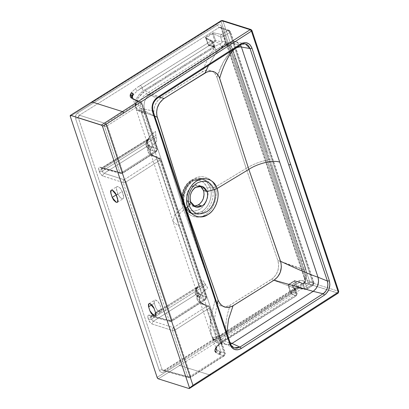 <?xml version="1.0" encoding="UTF-8"?>
<svg xmlns="http://www.w3.org/2000/svg" width="409" height="409" viewBox="0 0 409 409"><rect width="100%" height="100%" fill="white"/><g stroke="black" fill="none" stroke-linecap="round" stroke-linejoin="round"><path stroke-width="0.31" stroke-dasharray="2.04 1.53" d="M155.517 312.65L161.34 308.994L161.458 311.612L161.023 312.128L159.847 312.21L157.445 310.441L155.645 307.317L154.295 303.263L151.8 304.828L154.295 303.263L154.178 300.646L154.612 300.134L155.788 300.048L158.191 301.816L159.991 304.945L161.34 308.994L155.517 312.65M116.417 195.103L122.235 191.448L123.584 195.502L123.702 198.13L123.273 198.631L122.081 198.713L119.673 196.928L117.894 193.825L116.314 194.812L117.894 193.825L116.545 189.771L116.427 187.143L116.856 186.642L118.048 186.56L120.456 188.344L122.235 191.448L116.417 195.103M190.528 212.997L189.71 212.644L182.976 204.536C180.026 196.335 184.076 184.776 191.432 180.415L193.048 180.732C185.594 185.149 181.484 196.877 184.479 205.19L187.189 210.16L191.294 213.406L187.189 210.16L184.479 205.19C181.484 196.877 185.594 185.149 193.048 180.732L191.432 180.415C184.076 184.776 180.026 196.335 182.976 204.536L189.704 212.639L195.66 213.692L201.785 211.54L203.549 212.291L197.583 214.444L191.734 213.605L197.583 214.444L203.549 212.291L201.785 211.54L196.601 213.57L191.412 213.293M193.886 206.213L192.061 205.896L187.174 200.701L190.635 201.795L187.174 200.701C185.773 194.735 187.465 189.919 192.24 186.253L195.696 187.348L192.24 186.253L198.59 185.246L200.257 186.034M183.477 203.028L182.654 197.276L183.764 191.264L185.001 188.452L188.605 183.743L190.834 182.031L193.232 180.839L195.717 180.211L198.181 180.175L200.543 180.732L202.7 181.857L204.577 183.513L206.095 185.63L207.205 188.125L207.854 190.911L207.706 196.908L205.676 202.7L202.072 207.409L199.843 209.122L197.445 210.313L194.96 210.942L192.496 210.978L190.139 210.42L187.976 209.296L186.105 207.644L184.587 205.522L183.477 203.028C186.315 209.909 191.075 212.297 197.762 210.19C205.257 207.465 210.129 196.085 207.205 188.125L210.241 187.419C213.196 195.62 209.147 207.174 201.785 211.54C209.142 207.184 213.196 195.62 210.241 187.419L207.205 188.125C203.815 180.42 198.421 178.35 191.008 181.923C184.505 185.64 180.875 195.819 183.477 203.028C182.537 203.677 182.373 204.183 182.976 204.536L182.634 204.209L182.976 204.536C182.373 204.183 182.537 203.677 183.477 203.028M200.405 186.136L197.296 184.975L195.599 185.001L193.053 185.798L190.001 188.145L187.373 192.608L186.627 197.777L186.908 199.766L187.936 202.424L190.272 205.016L191.76 205.793L194.224 206.213M191.432 180.415L200.528 178.37L206.443 181.32L210.241 187.419L206.438 181.315L200.522 178.37L191.432 180.415M212.118 187.833C215.114 196.146 211.008 207.869 203.549 212.291C211.008 207.869 215.114 196.146 212.118 187.833L208.447 181.821L202.266 178.661L208.263 181.647L212.118 187.833L215.093 187.164L212.118 187.833M193.048 180.732L202.266 178.661L193.048 180.732M184.479 205.19L184.822 205.517L184.479 205.19C185.067 205.533 184.919 206.024 184.045 206.663C180.435 198.324 185.727 183.222 193.672 179.183C201.095 173.574 212.864 177.956 215.093 187.164C218.703 195.507 213.411 210.599 205.466 214.638C198.048 220.252 186.274 215.865 184.045 206.663C184.919 206.024 185.067 205.533 184.479 205.19M200.522 178.37L202.266 178.661C198.846 178.109 195.42 179.132 192.005 181.734L187.603 186.642L184.525 193.835C183.61 199.214 183.707 203.104 184.827 205.517L185.727 207.706L187.936 210.911L191.734 213.605M226.821 332.885L227.522 338.586L230.032 342.527L227.522 338.586L226.821 332.885M225.528 344.322L222.844 342.445L221.09 339.342L144.515 109.147L143.948 105.277L144.663 101.227L146.55 97.613L149.331 94.985L230.548 42.955L233.779 41.723L236.146 41.815L239.664 43.921L240.461 44.98L236.162 41.82L224.771 44.474L215.691 53.528L208.518 65.445L215.696 53.523L224.776 44.469L230.548 42.955L149.331 94.985L146.105 93.865L159.081 97.112L146.105 93.865L149.331 94.985C144.735 98.595 143.13 103.313 144.515 109.147L140.783 108.416L145.323 111.33L154.679 116.018L145.323 111.33L140.778 108.411L144.515 109.147L182.803 224.244L177.572 220.2L178.692 214.592L185.43 208.457L178.687 214.597L177.572 220.2L182.803 224.244L221.09 339.342L215.645 333.463L214.459 319.184L217.143 303.795L214.459 319.178L215.64 333.453L225.369 344.255L230.594 344.158L228.738 344.669L225.344 344.245L233.989 347.824L230.129 343.391L230.932 345.114M225.247 42.817L224.843 43.921L221.555 46.943L220.042 43.819C221.387 43.436 222.107 42.761 222.194 41.8L215.604 40.603L208.503 44.75L208.36 45.138L208.503 44.75L208.36 45.138L213.759 46.197L208.36 45.138L209.183 45.445L208.36 45.138L208.503 44.75L209.183 45.445L208.503 44.75L214.689 40.864L215.246 41.641L214.689 40.864L215.604 40.603L215.246 41.641L209.183 45.445L214.352 46.626L213.61 46.841L214.071 45.414L213.529 46.83L214.352 46.626L216.131 49.673C214.347 50.312 213.513 50.128 213.641 49.126L213.8 47.904L214.469 47.05L214.173 45.092L214.469 47.05L213.8 47.904L214.556 46.79L214.173 45.092A2.117 0.89 161.6 0 1 214.567 45.419A2.117 0.89 161.6 0 1 213.81 46.483L213.641 49.126C209.055 55.972 205.287 63.543 202.343 71.831L161.253 97.46C153.631 94.699 148.237 92.5 145.067 90.875L213.897 47.602L214.628 46.084L213.058 41.733L213.483 42.403L212.752 43.313L213.897 47.602L210.359 49.857L210.272 48.737L213.81 46.483A2.117 0.89 -18.4 0 0 214.567 45.419A2.117 0.89 -18.4 0 0 214.173 45.092L213.058 41.733L206.034 38.277L206.116 37.797L212.424 33.835L213.273 33.732L220.599 36.999L222.235 42.331L221.346 43.139L214.352 46.626L209.183 45.445L215.246 41.641L220.042 43.819L221.555 46.943L216.131 49.673L214.352 46.626L220.042 43.819L215.246 41.641L215.604 40.603L222.194 41.8L225.022 41.181L225.241 42.817C228.882 43.615 231.458 45.992 232.972 49.959L231.56 50.542C224.659 58.548 219.781 67.454 216.918 77.26L246.182 168.426L215.093 187.164C212.864 177.956 201.095 173.574 193.672 179.183C185.727 183.222 180.435 198.324 184.045 206.663L182.976 207.363L182.424 205.707L154.382 116.243C143.523 111.815 132.608 108.871 137.675 110.348L136.207 108.543L135.696 106.994L135.727 104.126L136.304 101.928L137.991 98.313L139.633 95.854L142.721 92.572L145.067 90.875C148.237 92.5 153.631 94.699 161.253 97.46C155.016 102.245 152.726 108.508 154.382 116.243L153.753 111.228L154.449 106.918L155.369 104.433L157.992 100.312L161.253 97.46L180.553 85.363L202.343 71.831L205.451 70.466L208.6 70.138L212.552 71.386L215.083 73.671L216.918 77.26C213.968 70.317 209.111 68.507 202.343 71.831C205.287 63.543 209.055 55.972 213.641 49.126L214.244 50.077L215.553 49.975L222.087 46.677L224.843 43.921L229.014 46.13L231.131 49.244L268.376 159.827L262.471 161.223L268.376 159.832L304.475 269.73C294.352 266.724 285.482 263.636 277.864 260.477L278.677 264.848L278.043 270.119L276.423 274.025L274.183 277.082L272.374 278.708L229.429 305.528L226.596 306.54L224.602 306.745L220.604 305.789L217.741 303.585L215.338 299.485L184.111 210.758L182.976 207.363L184.045 206.663C186.274 215.865 198.048 220.252 205.466 214.638C213.411 210.599 218.703 195.507 215.093 187.164L246.182 168.426L277.864 260.477L246.182 168.426L251.1 165.655L256.612 163.196L262.471 161.223L256.612 163.196L251.1 165.655L246.182 168.426L216.918 77.26L223.432 61.928L231.56 50.542C230.446 46.912 228.207 44.704 224.843 43.921L225.221 41.969L223.488 36.57L221.98 37.066L220.599 36.999C220.374 35.956 220.666 35.113 221.489 34.463C222.317 34.816 222.987 35.517 223.488 36.57L220.599 36.999L222.194 41.8L225.022 41.181L223.488 36.57L229.618 32.725L313.182 283.933L307.057 287.778L305.523 283.166L302.691 283.785L294.746 280.625L288.682 284.429L293.774 285.38C294.495 285.492 294.516 284.787 293.836 283.263L299.286 280.62C299.899 282.149 299.955 282.788 299.449 282.532L293.774 285.38L299.449 282.532L294.746 280.625L302.389 283.294L304.291 288.58L307.057 287.778C307.256 288.841 306.99 289.352 306.264 289.316L305.298 289.531L304.291 288.58L297.783 287.762L295.549 280.922L294.746 280.625L294.592 281.065L288.406 284.95L288.309 285.477L294.281 288.258L295.63 289.955L295.318 289.178C293.652 287.292 293.263 286.034 294.158 285.41L299.449 282.532C299.955 282.788 299.899 282.149 299.286 280.62L292.839 284.01L292.44 285.487L292.951 287.532L271.387 279.388C277.67 274.613 279.833 268.309 277.864 260.477L304.475 269.73L305.201 272.501L305.288 275.421L303.78 281.223L301.024 280.359L299.286 280.62C300.814 280.175 302.312 280.375 303.78 281.223L304.766 281.873L305.523 283.166L302.691 283.785L301.167 282.624L299.715 282.619M230.364 31.636L229.981 31.335L230.374 31.917L229.618 32.725L313.182 283.933L313.959 283.018L229.981 31.335L229.096 30.338L228.104 30.353L221.489 34.463C220.666 35.113 220.374 35.956 220.599 36.999L213.273 33.732L215.604 40.603L213.273 33.732L212.424 33.835L214.689 40.864L212.424 33.835L211.893 33.195L205.584 37.158L206.116 37.797L208.36 45.138L206.034 38.277L213.058 41.733L212.327 40.869L213.472 42.127L212.752 43.313L213.81 46.483L143.165 90.926L142.087 87.684L143.165 90.926L139.382 94.239L136.739 98.278L135.364 102.557L135.573 106.366C134.576 100.757 137.107 95.609 143.165 90.926L144.985 89.75L145.067 90.875L144.985 89.75L150.302 86.427L150.389 87.546L150.302 86.427L153.421 84.469L153.503 85.588L153.421 84.469L155.461 83.18L155.548 84.3L155.461 83.18L160.507 80L160.594 81.12L160.507 80L165.446 76.882L165.533 78.007L165.446 76.882L170.323 73.809L170.405 74.934L170.323 73.809L175.154 70.772L175.236 71.892L175.154 70.772L179.955 67.751L180.037 68.876L179.955 67.751L184.873 64.668L184.955 65.793L184.873 64.668L189.812 61.585L189.888 62.71L189.812 61.585L194.796 58.461L194.878 59.586L194.796 58.461L200.773 54.719L200.86 55.844L200.773 54.719L205.001 52.066L205.083 53.19L205.001 52.066L210.272 48.737L210.359 49.857L145.067 90.875L138.222 97.925L135.609 106.309L135.911 107.823L135.573 106.366L136.361 107.864L137.531 109.014L140.619 110.466L137.521 101.161L140.619 110.466L144.617 111.815L141.555 102.613A2.117 0.89 161.6 0 1 141.949 102.94A2.117 0.89 161.6 0 1 141.217 103.988L144.351 113.405A2.117 0.89 -18.4 0 0 145.083 112.357A2.117 0.89 -18.4 0 0 144.689 112.03L140.619 110.466C138.186 109.888 136.504 108.523 135.573 106.366L135.911 107.823L137.675 110.348L136.309 109.893L145.154 113.431L141.156 112.086L152.966 147.583L156.923 148.81L157.322 149.377L156.586 150.185L156.642 151.356L155.936 151.642L156.898 150.4L156.923 148.81L144.914 112.705A2.117 0.89 161.6 0 1 145.307 113.042A2.117 0.89 161.6 0 1 144.576 114.08L144.351 113.405A2.117 0.89 -18.4 0 0 145.083 112.368A2.117 0.89 -18.4 0 0 144.689 112.03L141.555 102.613L134.904 100.041L133.462 98.978L132.761 97.904L132.634 96.478L133.385 94.735L137.317 90.885L212.752 43.313L211.08 40.997L212.332 40.869L213.472 42.127L214.613 46.575M148.59 139.178L148.533 138.206C149.806 136.054 152.143 133.789 155.548 131.396L155.875 135.445L155.548 131.396L149.837 136.407L147.68 139.929L147.245 142.588L147.838 144.454L148.794 145.589L151.136 146.954L149.469 146.1C149.725 147.26 149.326 148.165 148.262 148.825C149.326 148.165 149.725 147.26 149.469 146.1L148.257 145.042C148.503 146.192 148.068 147.066 146.949 147.664C148.068 147.066 148.503 146.192 148.257 145.042L147.542 143.85C147.777 144.996 147.322 145.834 146.166 146.371C147.322 145.834 147.777 144.996 147.542 143.85L147.245 142.588C147.48 143.717 147.015 144.52 145.844 144.996C147.015 144.52 147.48 143.717 147.245 142.588L147.306 141.274L147.373 142.081L145.911 143.569L147.373 142.081L147.542 140.323L147.547 141.345L146.161 142.536L147.547 141.345L147.68 139.929L147.659 141.023L146.304 142.112L147.659 141.023L147.68 139.929L148.324 138.564L148.216 139.837L146.995 140.635L146.304 142.112L145.844 144.996L146.949 147.664L150.072 149.75C151.054 149.055 151.407 148.119 151.136 146.954L156.923 148.81C157.209 149.98 156.882 150.926 155.936 151.642L151.979 150.41C152.92 149.694 153.252 148.753 152.966 147.583L151.136 146.954C151.407 148.119 151.054 149.055 150.072 149.75L151.979 150.41C152.92 149.694 153.252 148.753 152.966 147.583L141.156 112.086L137.675 110.348C132.526 108.83 144.602 112.184 154.382 116.243L182.976 207.363L174.561 214.858L173.104 221.688L179.203 226.458L156.228 157.388L202.179 295.528L206.141 296.76A2.117 0.89 161.6 0 1 206.53 297.087A2.117 0.89 161.6 0 1 205.799 298.13L205.86 299.301L205.149 299.587L206.11 298.345L206.141 296.76L160.262 158.85L159.377 157.859L158.063 158.032L159.132 158.84L159.924 160.226A2.117 0.89 -18.4 0 0 160.655 159.178A2.117 0.89 -18.4 0 0 160.262 158.85L152.69 155.691L150.982 153.907L150.282 151.913L150.558 149.111L151.759 146.55L153.549 144.229L156.749 141.284L155.875 135.445L147.046 140.987L147.158 139.602L147.669 139.551L146.995 140.635L148.216 139.837L148.533 138.206L148.329 139.515L147.669 139.551L102.352 168.007L122.081 173.329L122.787 173.043L122.731 171.872L107.368 125.701L141.217 103.988L141.954 103.18L141.555 102.613A2.117 1.662 109.8 0 0 140.655 101.616A2.117 1.662 109.8 0 0 139.351 101.79L140.425 102.598L141.217 103.988L156.586 150.185L122.731 171.872A2.117 0.89 161.6 0 1 119.873 172.506L120.783 173.503L122.081 173.329A2.117 1.662 -74.9 0 1 120.895 173.539L122.593 173.278L156.448 151.591L156.586 150.185L122.731 171.872A2.117 0.997 57.4 0 1 122.593 173.278A2.117 0.997 57.4 0 1 122.081 173.329L156.448 151.591L157.317 149.137A2.117 0.89 -18.4 0 0 156.923 148.81L144.914 112.705A2.117 0.89 161.6 0 1 145.302 113.032A2.117 0.89 161.6 0 1 144.576 114.08L156.586 150.185A2.117 0.89 -18.4 0 0 157.317 149.137L157.322 149.377M148.518 139.326L147.373 142.081L147.542 143.85L136.309 109.893L135.599 106.1M159.377 157.859L159.045 157.782M209.009 307.839L209.142 308.171A2.117 0.89 -18.4 0 0 209.873 307.128A2.117 0.89 -18.4 0 0 209.48 306.801L208.595 305.809L207.276 305.978L209.009 307.839M202.179 295.528L206.141 296.76L160.262 158.85L156.202 157.378L155.308 156.381L154.004 156.56L152.112 155.809L153.569 155.696L154.387 156.657L156.202 157.378L155.471 156.453L154.004 156.56L158.063 158.032L159.367 157.859L160.262 158.85A2.117 0.89 161.6 0 1 160.655 159.178A2.117 0.89 161.6 0 1 159.924 160.226L205.799 298.13A2.117 0.89 -18.4 0 0 206.53 297.087A2.117 0.89 -18.4 0 0 206.141 296.76C206.427 297.931 206.095 298.872 205.149 299.587L201.167 298.35C202.107 297.629 202.435 296.689 202.158 295.523L179.203 226.458L173.104 221.688L174.561 214.863L182.976 207.363L215.338 299.485L210.655 317.558L209.96 326.622L211.177 334.951L210.579 318.044L215.338 299.485C218.6 306.525 223.59 308.376 230.303 305.032C226.831 314.311 225.293 323.708 225.681 333.207L221.959 335.089L213.401 337.624L212.757 338.054L212.798 338.77L213.917 339.536L211.177 334.951L199.766 300.871L201.274 302.783L204.546 304.337L203.242 304.511L201.294 303.739L202.762 303.631L203.575 304.593L202.762 303.631L201.294 303.739L199.444 302.68L201.274 302.783L201.862 303.606L201.274 302.783L199.444 302.68L198.089 301.397L200.328 301.893L200.609 302.42L200.328 301.893L198.089 301.397L197.271 299.986C198.508 299.7 199.367 300.073 199.853 301.111L199.761 300.86L199.853 301.111C199.367 300.073 198.508 299.7 197.271 299.986L196.918 298.514C198.166 298.289 199.035 298.698 199.526 299.741C199.035 298.698 198.166 298.289 196.918 298.514L196.949 297C198.196 296.842 199.06 297.287 199.556 298.33C199.06 297.287 198.196 296.842 196.949 297L197.179 295.917C198.411 295.804 199.275 296.269 199.766 297.312C199.275 296.269 198.411 295.804 197.179 295.917L197.322 295.472C198.544 295.375 199.403 295.85 199.894 296.898C199.403 295.85 198.544 295.375 197.322 295.472L197.987 293.928C199.178 293.892 200.021 294.403 200.512 295.451C200.021 294.403 199.178 293.892 197.987 293.928L198.646 292.803L199.781 293.59L200.717 295.073L199.766 297.312L199.526 299.741L200.609 302.42L203.575 304.593L205.441 305.334L204.546 304.337L208.585 305.804L209.48 306.801L205.441 305.334L217.251 340.83L221.249 342.18L209.48 306.801L205.441 305.334L204.546 304.337L203.242 304.516L207.276 305.978L208.258 305.733M297.113 293.8L295.63 289.955A2.117 0.89 161.6 0 1 296.024 290.283A2.117 0.89 161.6 0 1 295.262 291.346L291.709 293.55L290.983 292.22L294.536 290.012L296.32 294.521L297.113 293.8L295.702 289.69L294.536 290.012L294.189 289.562L295.262 291.346A2.117 0.89 -18.4 0 0 296.024 290.283A2.117 0.89 -18.4 0 0 295.63 289.955C295.825 289.47 295.462 289.49 294.536 290.012L225.681 333.207L226.417 334.531L224.577 335.656L213.37 340.227L211.177 334.951L213.917 339.536L212.654 338.529L213.37 340.227C213.82 340.942 215.292 341.684 217.787 342.445L221.714 343.58A2.117 0.89 161.6 0 1 222.107 343.908A2.117 0.89 161.6 0 1 221.376 344.956L221.151 344.281A2.117 0.89 -18.4 0 0 221.882 343.243A2.117 0.89 -18.4 0 0 221.489 342.906L221.714 343.58A2.117 0.89 161.6 0 1 222.107 343.918A2.117 0.89 161.6 0 1 221.376 344.956L224.51 354.373A2.117 0.89 -18.4 0 0 225.241 353.325A2.117 0.89 -18.4 0 0 224.848 352.998L209.48 306.801A2.117 0.89 161.6 0 1 209.873 307.128A2.117 0.89 161.6 0 1 209.142 308.171L207.276 305.978L173.431 327.691A2.117 0.992 57.3 0 1 175.292 329.889L209.142 308.171L221.151 344.281A2.117 0.89 -18.4 0 0 221.882 343.233A2.117 0.89 -18.4 0 0 221.489 342.906L221.249 342.18L217.251 340.83L205.441 305.334L201.862 303.606L199.853 301.111L199.556 298.33L200.717 295.073L203.626 291.366L207.654 288.038L203.002 280.318L199.786 283.222L197.982 285.492L197.516 286.254L197.481 287.471L196.647 287.65L195.379 290.206L195.032 293.054L196.202 295.676L197.527 296.801L201.167 298.35C202.107 297.629 202.435 296.689 202.158 295.523L200.379 294.915C200.65 296.08 200.298 297.011 199.316 297.711C200.298 297.011 200.65 296.08 200.379 294.915L198.728 294.076C198.984 295.237 198.585 296.147 197.527 296.801C198.585 296.147 198.984 295.237 198.728 294.076L197.506 293.038C197.757 294.194 197.322 295.073 196.202 295.676C197.322 295.073 197.757 294.194 197.506 293.038L196.76 291.873C197.005 293.018 196.55 293.861 195.395 294.408C196.55 293.861 197.005 293.018 196.76 291.873L196.422 290.62C196.668 291.76 196.202 292.568 195.032 293.054C196.202 292.568 196.668 291.76 196.422 290.62L196.432 289.311L196.509 290.083L195.042 291.648L196.509 290.083L196.744 287.962L196.755 289.045L195.379 290.206L196.755 289.045L196.744 287.962L197.337 286.586L197.261 287.88L196.013 288.728L197.261 287.88L197.516 286.254L196.432 289.311L196.76 291.873L198.728 294.076L202.158 295.523M288.417 284.541L288.309 285.477L288.682 284.429L293.774 285.38C292.9 285.891 293.069 286.852 294.281 288.258L293.238 286.51L293.774 285.38C294.495 285.492 294.516 284.787 293.836 283.263C292.297 284.644 292 286.07 292.951 287.532L294.189 289.562L292.951 287.532L271.387 279.388L230.303 305.032C226.831 314.311 225.293 323.708 225.681 333.207L230.993 329.858L231.724 331.188L226.417 334.531L225.681 333.207C219.725 336.996 212.184 336.806 212.654 338.529L212.798 338.77M294.189 289.562A2.117 0.435 -37.5 0 1 295.313 289.173A2.117 0.435 -37.5 0 1 295.257 289.475A2.117 0.435 142.5 0 0 295.313 289.173A2.117 0.435 142.5 0 0 294.189 289.562M221.09 339.342L230.129 343.391L221.09 339.342M144.515 109.147L152.802 110.936L230.129 343.391L152.802 110.936L144.515 109.147M149.331 94.985L157.128 98.175L149.331 94.985M154.653 100.548L152.961 103.804M230.548 42.955L240.287 44.903L157.128 98.175A1.411 0.665 -122.6 0 0 157.475 98.14A1.411 0.665 57.4 0 1 157.128 98.175L240.287 44.903L230.548 42.955M236.146 41.815L245.349 43.875L243.222 43.794L240.287 44.903A1.411 0.665 -122.6 0 0 240.635 44.867A1.411 0.665 57.4 0 1 240.287 44.903L245.354 43.881M209.183 45.445L208.733 45.522L209.183 45.445M213.61 46.841L208.733 45.522L208.237 45.056L205.712 37.945L212.327 40.869L211.08 40.997L205.328 38.017L205.584 37.158L206.116 37.797L212.424 33.835L211.893 33.195L213.59 32.827L221.489 34.463L222.624 35.23L223.488 36.57L229.894 32.531L230.298 31.524M213.472 42.122L213.483 42.403M150.65 153.257L152.69 155.691L154.387 156.657L153.569 155.696L152.112 155.809L150.282 154.771L152.092 154.863L152.69 155.691L152.092 154.863L150.282 154.771L148.917 153.518L151.131 153.983L151.432 154.536L151.131 153.983L148.917 153.518L148.068 152.138C149.305 151.841 150.169 152.214 150.65 153.257L150.65 153.257C150.169 152.214 149.305 151.841 148.068 152.138L147.669 150.686C148.927 150.456 149.796 150.865 150.282 151.913L150.65 153.257M147.669 139.551L148.498 139.357L149.786 137.797L147.158 139.602L147.669 139.551C146.964 139.443 146.759 139.919 147.046 140.987L101.677 169.479L101.626 168.303L147.669 139.551L145.911 143.569L146.166 146.371L146.949 147.664L150.072 149.75L155.936 151.642L122.081 173.329L101.836 168.063L101.677 169.479L155.875 135.445L156.749 141.284C154.387 143.099 152.572 145.113 151.304 147.337L147.363 142.792L156.115 137.296L102.23 171.131L101.677 169.479A2.117 0.89 161.6 0 1 98.85 170.093C98.272 167.956 98.702 166.984 100.149 167.189L101.176 168.227L102.352 168.007L101.171 168.222L147.174 139.592M151.304 147.337L151.131 147.68C150.65 146.606 149.801 146.085 148.579 146.125L149.198 145.001L149.474 145.123L151.304 147.337M147.649 149.193C148.912 149.024 149.781 149.469 150.267 150.527L150.282 151.913C149.796 150.865 148.927 150.456 147.669 150.686L147.966 147.669C149.208 147.567 150.072 148.048 150.558 149.111L150.267 150.527C149.781 149.469 148.912 149.024 147.649 149.193L148.068 152.138L150.282 154.771L158.063 158.032L124.213 179.745A2.117 0.992 57.3 0 1 126.079 181.939L159.924 160.226L158.063 158.032L124.213 179.745L104.116 173.309L103.027 172.511L102.23 171.131L147.363 142.792L149.198 145.001L104.116 173.309L149.198 145.001L148.579 146.125C149.801 146.085 150.65 146.606 151.131 147.68L150.558 149.111C150.072 148.048 149.208 147.567 147.966 147.669L148.579 146.125L147.649 149.193M171.944 319.823A2.117 0.997 57.4 0 1 171.806 321.229A2.117 0.997 57.4 0 1 171.294 321.275L205.661 299.536L205.799 298.13L171.944 319.823L126.079 181.939L125.287 180.553L124.213 179.745L123.273 180.993L123.221 182.572A2.117 0.89 -18.4 0 0 126.079 181.939L159.924 160.226L205.799 298.13L171.944 319.823A2.117 0.89 161.6 0 1 169.086 320.451L169.704 321.3L170.645 321.52L171.887 321.162L171.944 319.823L126.079 181.939A2.117 0.89 161.6 0 1 123.221 182.572A2.117 1.626 -72.2 0 1 124.213 179.745L104.116 173.309A2.117 1.626 107.8 0 0 103.124 176.136C101.514 175.435 100.271 173.973 99.402 171.749L102.23 171.131L101.677 169.479A2.117 0.89 161.6 0 1 98.85 170.093L99.402 171.749L102.23 171.131L104.116 173.309A2.117 1.626 107.8 0 0 103.124 176.136L123.221 182.572L169.086 320.451A2.117 0.89 -18.4 0 0 171.944 319.823M213.917 339.536L217.251 340.83L213.917 339.536M196.647 287.645L197.511 287.43L197.516 286.254C198.81 284.102 200.635 282.123 203.002 280.318L204.781 283.585L196.029 289.081L196.136 287.701L151.57 315.958L171.294 321.275L205.149 299.587L199.316 297.711L196.202 295.676L195.032 293.054L195.379 290.206L196.647 287.65L196.156 287.685L151.049 316.009L150.895 317.425L151.126 315.968L196.647 287.65C195.942 287.537 195.737 288.018 196.029 289.081L150.895 317.425L204.781 283.585L207.654 288.038C204.265 290.467 201.949 292.808 200.717 295.073L196.816 290.589L205.64 285.047L151.442 319.081L150.895 317.425A2.117 0.89 161.6 0 1 148.063 318.038C147.485 315.901 147.92 314.935 149.362 315.135L150.394 316.172L151.57 315.958L171.294 321.275A2.117 1.662 -74.9 0 1 170.113 321.489A2.117 1.662 -74.9 0 1 169.086 320.451L149.362 315.135L150.384 316.167L151.57 315.958L150.384 316.167L170.113 321.489L171.806 321.229L205.666 299.541L206.53 297.087L160.655 159.178L159.367 157.859L152.092 154.863L150.497 152.848L173.104 221.683L196.622 291.515L196.509 290.083L197.527 287.404M304.475 269.73L305.891 269.168C307.082 273.335 306.709 277.568 304.766 281.873L303.78 281.223C305.564 277.246 305.794 273.411 304.475 269.73L301.668 261.177L303.105 260.605L305.891 269.168L304.475 269.73M301.668 261.177L298.872 252.655L300.329 252.082L303.105 260.605L301.668 261.177M298.872 252.655L287.731 218.672L289.26 218.084L300.329 252.082L298.872 252.655M287.731 218.672L271.141 168.186L272.752 167.572L289.26 218.084L287.731 218.672M268.376 159.832L269.991 159.213L272.752 167.572L271.141 168.186L268.376 159.832L269.991 159.213L267.195 150.875L306.147 270.052L306.505 275.472L305.917 278.739L304.766 281.873L307.057 287.778L307.036 288.994L305.288 289.531L306.264 289.316L297.783 287.762L296.98 288.018L290.538 292.312L296.75 293.319C296.995 294.362 296.699 295.211 295.86 295.85L296.259 295.876M268.376 159.827L265.589 151.494L267.195 150.875L265.589 151.494L231.56 50.542L232.972 49.959L235.86 58.461L234.423 59.049L235.86 58.461L238.733 66.923L237.281 67.516L238.733 66.923L250.206 100.665L248.682 101.274L250.206 100.665L267.195 150.875L232.665 49.157L229.904 45.2L227.716 43.671L225.241 42.817M286.428 296.847L285.697 295.518L290.983 292.22L291.709 293.55L282.2 299.5L281.469 298.171L285.697 295.518L286.428 296.847L295.262 291.346L296.32 294.521L220.88 342.082L216.693 346.198L216.09 347.977L216.586 349.465L218.314 350.789L220.886 351.755L217.787 342.445L213.835 340.758L213.35 339.981L213.749 339.557L220.339 337.614L224.577 335.656L225.656 338.897L224.577 335.656L231.724 331.188L230.993 329.858L281.469 298.171L282.2 299.5L276.233 303.258L275.497 301.934L276.233 303.258L271.249 306.402L270.513 305.073L271.249 306.402L266.32 309.506L265.584 308.176L266.32 309.506L261.407 312.599L260.671 311.269L261.407 312.599L256.601 315.615L255.87 314.286L256.601 315.615L251.77 318.642L251.034 317.312L251.77 318.642L246.888 321.699L246.157 320.365L246.888 321.699L241.939 324.792L241.208 323.463L241.939 324.792L236.888 327.946L236.157 326.622L236.888 327.946L234.843 329.23L234.112 327.906L234.843 329.23L231.724 331.188L286.428 296.847M295.63 289.955L294.281 288.258L288.309 285.477L288.406 284.95L290.671 291.98L290.221 293.217L295.86 295.85C296.479 295.958 296.632 295.513 296.32 294.521C297.225 293.959 297.369 293.56 296.75 293.319L290.538 292.312L288.406 284.95L294.592 281.065L294.541 280.697M294.592 281.065L296.98 288.018L294.592 281.065L295.549 280.922L294.746 280.625L295.549 280.922L294.592 281.065L294.746 280.625L288.514 284.444M230.39 343.611L230.129 343.391M191.729 227.389A1.411 0.593 -18.4 0 0 191.468 227.164M153.063 111.161A1.411 0.593 -18.4 0 0 152.802 110.936C151.596 105.691 153.032 101.437 157.128 98.175M251.929 30.445L251.019 29.545L251.653 30.22L223.043 21.186L222.419 20.511L223.043 21.186L221.141 21.59L221.576 20.639L221.141 21.59L91.596 102.94L92.025 101.989L91.596 102.94L221.141 21.59L223.043 21.186L251.929 30.445M338.759 291.479L338.488 291.254L337.829 293.141L338.488 291.254L251.653 30.22L251.443 31.14M132.761 97.904L133.917 99.392L136.069 100.604L141.555 102.613A2.117 1.662 109.8 0 0 140.655 101.616A2.117 1.662 109.8 0 0 139.351 101.79L135.318 100.338L136.621 100.164L137.521 101.161L136.621 100.164L134.806 100.154L136.125 99.98L137.02 100.977L136.125 99.98L134.341 99.975L135.691 99.816L136.57 100.808L135.691 99.816L133.815 99.765L135.215 99.627L136.069 100.604L135.215 99.627L133.815 99.765L131.478 98.446L133.385 98.61L133.917 99.392L133.385 98.61L131.478 98.446L130.967 97.986L133.078 98.334L133.462 98.978L133.078 98.334L130.768 97.766L132.976 98.216L133.283 98.779L132.976 98.216L130.583 97.531L132.889 98.109L133.124 98.569L132.889 98.109L130.425 97.291C131.647 96.964 132.501 97.316 132.981 98.359L132.823 98.007L132.981 98.359C132.501 97.316 131.647 96.964 130.425 97.291L130.287 97.035C131.519 96.728 132.378 97.091 132.864 98.134L132.864 98.134C132.378 97.091 131.519 96.728 130.287 97.035L130.169 96.769C131.412 96.483 132.276 96.861 132.761 97.904L132.761 97.904C132.276 96.861 131.412 96.483 130.169 96.769L130.082 96.493C131.33 96.227 132.194 96.616 132.68 97.664L132.761 97.904M203.242 304.516L207.276 305.978L173.431 327.691L153.334 321.259L198.646 292.803L196.949 297L197.271 299.986L199.444 302.68L203.242 304.511M172.353 330.145L172.434 330.518A2.117 0.89 -18.4 0 0 175.292 329.889L174.5 328.504L173.431 327.691L172.486 328.938L172.353 330.145M120.783 173.503L121.1 173.58M101.626 168.303L101.913 168.022M169.996 321.448L170.313 321.525M150.844 316.249L151.126 315.968M196.816 290.589L198.646 292.803L153.334 321.259L151.642 319.557L151.442 319.081L196.816 290.589M299.705 282.624L301.167 282.624L294.598 280.625L288.493 284.454L288.171 285.349L290.339 292.593L296.944 288.422L298.135 288.105L305.283 289.531L304.291 288.58L297.783 287.762L298.488 288.028L296.801 288.432L296.98 288.018L290.671 291.98L290.221 293.217L290.671 291.98L296.98 288.018L297.783 287.762L298.488 288.028L297.783 287.762L295.549 280.922L302.691 283.785L304.291 288.58L307.057 287.778L313.182 283.933A2.117 0.966 57.9 0 1 313.054 285.334A2.117 0.966 -122.1 0 0 313.182 283.933L313.861 283.304L313.841 282.711L313.959 283.018M306.755 289.281L312.558 285.37A2.117 0.966 -122.1 0 0 313.054 285.334A2.117 0.966 57.9 0 1 312.558 285.37L313.519 284.127L313.55 282.542L313.943 282.88L313.054 285.334L306.816 289.25M221.151 344.281L224.51 354.373L190.655 376.06L175.292 329.889L209.142 308.171L221.151 344.281M307.036 288.994L312.558 285.37L304.148 282.726L164.336 370.518L190.001 377.512A2.117 1.662 -74.8 0 1 188.815 377.727A2.117 1.662 -74.8 0 1 187.797 376.694L162.133 369.7L78.421 118.048L104.51 126.33A2.117 1.631 -72.4 0 1 105.502 123.503L79.412 115.22L219.219 27.429L227.777 30.511A2.117 1.662 -70.2 0 1 229.081 30.338A2.117 1.662 -70.2 0 1 229.981 31.335L221.422 28.252L305.134 279.899L313.55 282.542L229.981 31.335L221.422 28.252L220.517 27.25L219.219 27.429L227.777 30.511A2.117 0.966 57.9 0 1 229.618 32.725A2.117 0.966 -122.1 0 0 227.777 30.511L221.489 34.463L213.59 32.827L213.273 33.732L213.391 32.792L211.893 33.195L205.052 37.674L211.08 40.997L140.251 85.476A2.117 0.966 57.9 0 1 142.087 87.684L212.752 43.313L212.051 41.871L211.08 40.997L137.879 86.989L135.261 88.819L138.804 86.391L140.665 88.584L138.804 86.391L140.251 85.476A2.117 0.966 57.9 0 1 142.087 87.684L137.317 90.885L135.261 88.819L131.192 92.679L135.261 88.819L137.317 90.885L133.641 94.367C133.16 93.293 132.342 92.731 131.192 92.679L131.038 92.889L131.192 92.679C132.342 92.731 133.16 93.293 133.641 94.367L133.508 94.551C133.027 93.477 132.204 92.925 131.038 92.889L131.038 92.889C132.204 92.925 133.027 93.477 133.508 94.551L133.385 94.735C132.899 93.661 132.071 93.119 130.9 93.099L130.645 93.513L130.9 93.099C132.071 93.119 132.899 93.661 133.385 94.735L133.16 95.093C132.68 94.029 131.836 93.503 130.645 93.513L130.425 93.927L130.645 93.513C131.836 93.503 132.68 94.029 133.16 95.093L132.976 95.455C132.49 94.387 131.637 93.881 130.425 93.927L130.251 94.336L130.425 93.927C131.637 93.881 132.49 94.387 132.976 95.455L132.823 95.803C132.337 94.74 131.478 94.254 130.251 94.336L130.118 94.735L130.251 94.336C131.478 94.254 132.337 94.74 132.823 95.803L132.71 96.146C132.225 95.087 131.361 94.617 130.118 94.735L130.118 94.735C131.361 94.617 132.225 95.087 132.71 96.146L132.669 96.314C132.179 95.256 131.315 94.796 130.067 94.929L130.067 94.929C131.315 94.796 132.179 95.256 132.669 96.314L132.634 96.478C132.148 95.425 131.279 94.975 130.026 95.123L129.985 95.491L130.026 95.123C131.279 94.975 132.148 95.425 132.634 96.478L132.598 96.795C132.107 95.742 131.238 95.307 129.985 95.491L129.985 95.491C131.238 95.307 132.107 95.742 132.598 96.795L132.593 96.964C132.102 95.916 131.233 95.486 129.975 95.686L129.975 95.686C131.233 95.486 132.102 95.916 132.593 96.964L132.598 97.153C132.107 96.105 131.238 95.686 129.98 95.905L130.082 96.493L129.98 95.905C131.238 95.686 132.107 96.105 132.598 97.153L132.68 97.664C132.194 96.616 131.33 96.227 130.082 96.493L130.967 97.986L132.547 99.157L139.351 101.79L105.502 123.503L79.412 115.22L78.303 117.271L78.421 118.048L104.51 126.33L119.873 172.506L100.149 167.189L101.171 168.222L120.895 173.539A2.117 1.662 -74.9 0 1 119.873 172.506A2.117 0.89 -18.4 0 0 122.731 171.872L107.368 125.701A2.117 0.89 161.6 0 1 104.51 126.33L105.88 126.304L107.368 125.701L106.575 124.31L105.502 123.503L106.575 124.31L107.368 125.701L141.217 103.988A2.117 0.992 -122.7 0 0 139.351 101.79L105.502 123.503L104.561 124.75L104.51 126.33L119.873 172.506L100.149 167.189L98.963 167.414L98.579 168.769L100.052 173.181L102.603 175.906L123.221 182.572L169.086 320.451L148.498 315.145L147.946 315.702L147.797 316.714L148.896 320.411L150.727 323.028L152.342 324.081C150.727 323.381 149.489 321.919 148.615 319.695L151.442 319.081L150.895 317.425A2.117 0.89 161.6 0 1 148.063 318.038L148.615 319.695L151.442 319.081L153.334 321.259C152.419 321.98 152.092 322.921 152.342 324.081L172.434 330.518L187.797 376.694L162.133 369.7L163.022 370.692L164.336 370.518L190.001 377.512L223.856 355.825A2.117 1.692 107.4 0 0 224.848 352.998L225.247 353.565L224.51 354.373L224.567 355.544L223.856 355.825A2.117 0.992 -122.6 0 0 224.372 355.779A2.117 0.992 -122.6 0 0 224.51 354.373L190.655 376.06L175.292 329.889A2.117 0.89 161.6 0 1 172.434 330.518A2.117 1.626 -72.2 0 1 173.431 327.691L153.334 321.259C152.419 321.98 152.092 322.921 152.342 324.081L172.434 330.518L187.797 376.694A2.117 0.89 -18.4 0 0 190.655 376.06L189.162 376.663L187.797 376.694L188.411 377.543L189.352 377.763L190.712 377.231L190.655 376.06A2.117 0.992 57.4 0 1 190.517 377.466A2.117 0.992 57.4 0 1 190.001 377.512L223.856 355.825A2.117 1.692 107.4 0 0 224.848 352.998L221.785 343.795L217.787 342.445L220.886 351.755L224.848 352.998L220.886 351.755C221.162 352.921 220.829 353.862 219.894 354.583L223.856 355.825L219.894 354.583C220.829 353.862 221.162 352.921 220.886 351.755L220.39 351.597C220.666 352.762 220.333 353.708 219.393 354.419L219.894 354.583L219.393 354.419C220.333 353.708 220.666 352.762 220.39 351.597L219.95 351.454C220.226 352.619 219.884 353.56 218.933 354.271L219.393 354.419L218.933 354.271C219.884 353.56 220.226 352.619 219.95 351.454L219.459 351.28C219.73 352.446 219.382 353.381 218.416 354.087L218.933 354.271L218.416 354.087C219.382 353.381 219.73 352.446 219.459 351.28L217.353 350.211C217.614 351.367 217.199 352.272 216.126 352.916L218.416 354.087L216.126 352.916C217.199 352.272 217.614 351.367 217.353 350.211L216.913 349.838C217.164 350.988 216.734 351.878 215.63 352.497L216.126 352.916L215.63 352.497C216.734 351.878 217.164 350.988 216.913 349.838L216.739 349.654C216.99 350.81 216.555 351.684 215.436 352.287L215.63 352.497L215.436 352.287C216.555 351.684 216.99 350.81 216.739 349.654L216.586 349.465C216.831 350.615 216.392 351.484 215.262 352.072L215.436 352.287L215.262 352.072C216.392 351.484 216.831 350.615 216.586 349.465L216.453 349.271C216.693 350.421 216.249 351.28 215.108 351.852L215.262 352.072L215.108 351.852C216.249 351.28 216.693 350.421 216.453 349.271L216.335 349.066C216.581 350.211 216.126 351.06 214.976 351.617L215.108 351.852L214.976 351.617C216.126 351.06 216.581 350.211 216.335 349.066L216.238 348.851C216.484 349.997 216.024 350.835 214.863 351.367L214.976 351.617L214.863 351.367C216.024 350.835 216.484 349.997 216.238 348.851L216.167 348.632C216.407 349.772 215.947 350.595 214.781 351.106L214.863 351.367L214.781 351.106C215.947 350.595 216.407 349.772 216.167 348.632L216.095 348.151C216.33 349.286 215.865 350.089 214.694 350.554L214.781 351.106L214.694 350.554C215.865 350.089 216.33 349.286 216.095 348.151L216.182 348.57L214.694 350.554L216.182 348.57L216.1 347.819L216.182 348.514L214.699 350.16L216.182 348.514L216.146 347.522L216.203 348.396L214.699 350.16L216.203 348.396L216.182 347.364L216.218 348.32L214.751 349.807L216.218 348.32L216.228 347.205L216.243 348.233L214.791 349.629L216.243 348.233L216.346 346.878L216.315 348.033L214.986 349.056L216.315 348.033L216.499 346.541L216.422 347.798L214.986 349.056L216.422 347.798L216.693 346.198L216.576 347.527L215.165 348.667L216.576 347.527L216.918 345.85L216.765 347.236L215.39 348.264L216.765 347.236L217.046 345.671L216.872 347.077L215.65 347.865L216.872 347.077L217.179 345.498L216.995 346.919L215.794 347.66L216.995 346.919L217.179 345.498L220.88 342.082L220.676 343.534L220.037 343.667L215.942 347.456L217.731 345.554L220.676 343.534L220.88 342.082L224.229 339.792L224.096 341.198L220.037 343.667L224.096 341.198L224.229 339.792L225.656 338.897A2.117 0.966 57.9 0 1 225.538 340.288A2.117 0.966 57.9 0 1 225.027 340.329L296.469 295.635L296.32 294.521L225.656 338.897A2.117 0.966 57.9 0 1 225.528 340.293A2.117 0.966 57.9 0 1 225.027 340.329L296.469 295.635M295.681 289.649L297.118 293.58L296.75 293.319C296.995 294.362 296.699 295.211 295.86 295.85L289.955 292.9L296.98 288.018L296.801 288.432L298.289 288.002L306.264 289.316M250.185 29.673L251.014 29.54M309.879 282.22L338.488 291.254L309.879 282.22L223.043 21.186L309.879 282.22L309.219 284.107L309.879 282.22L307.977 282.624L309.879 282.22M337.829 293.141L210.052 375.048L337.829 293.141L309.219 284.107L307.977 282.624L221.141 21.59L307.977 282.624L309.219 284.107L338.192 293.11M210.523 374.879L210.052 375.048L179.669 365.457L309.219 284.107L179.669 365.457L178.426 363.974L307.977 282.624L157.112 377.364L178.426 363.974L179.669 365.457L210.052 375.048L189.024 388.53L210.052 375.048M313.938 282.87L230.374 31.662L228.774 30.266M190.436 377.507L190.712 377.231M188.702 377.691L189.019 377.768M290.671 291.98L290.492 292.394L290.671 291.98M251.653 30.22L338.488 291.254M220.517 27.25L219.219 27.429A2.117 0.966 57.9 0 1 217.383 25.22C219.393 24.218 220.86 24.765 221.79 26.861L305.503 278.509C304.628 279.132 304.506 279.592 305.134 279.899L313.55 282.542A2.117 1.692 -72.6 0 1 312.558 285.37L304.148 282.726L305.088 281.479L305.134 279.899L221.422 28.252L221.034 27.935M154.295 303.263L155.911 308.008L157.143 310.073L159.52 312.093L161.105 312.067L161.575 311.269L161.489 309.516L159.72 304.24L158.487 302.179L156.504 300.359L154.776 300.048L154.004 301.367L154.295 303.263M117.894 193.825L119.285 196.448L121.274 198.345L122.414 198.789L123.303 198.61L123.886 197.056L121.524 189.873L119.295 187.23L117.419 186.473L116.463 187.071L116.238 188.15L117.894 193.825M163.022 370.692L164.336 370.518A2.117 0.966 -122.1 0 0 163.825 370.564A2.117 0.966 -122.1 0 0 163.712 371.955C161.703 372.952 160.231 372.405 159.305 370.314L75.593 118.661C75.046 116.33 75.706 114.443 77.572 113.007L217.383 25.22A2.117 0.966 -122.1 0 0 219.219 27.429L79.412 115.22L77.572 113.007L79.412 115.22C78.462 115.936 78.134 116.877 78.421 118.048A2.117 0.89 -18.4 0 0 75.593 118.661A2.117 0.89 161.6 0 1 78.421 118.048L162.133 369.7L159.305 370.314L162.133 369.7L163.13 370.728L163.84 370.554A2.117 0.966 57.9 0 1 164.336 370.518L303.657 282.757M303.647 282.762L304.148 282.726C305.068 282.005 305.4 281.065 305.134 279.899C304.506 279.592 304.628 279.132 305.503 278.509C306.05 280.845 305.385 282.726 303.519 284.163C303.238 283.1 303.442 282.624 304.148 282.726C303.442 282.624 303.238 283.1 303.519 284.163L163.712 371.955A2.117 0.966 57.9 0 1 163.84 370.554L303.647 282.762C304.475 282.363 304.838 281.3 304.746 279.572L305.134 279.899L304.746 279.572L221.034 27.924L221.422 28.252C220.794 27.945 220.916 27.48 221.79 26.861C220.916 27.48 220.794 27.945 221.422 28.252L220.502 27.245L229.081 30.338M70.276 116.33L91.596 102.94L70.276 116.33M221.79 26.861L221.08 25.614L219.996 24.867L218.697 24.729L217.383 25.22L77.572 113.007L76.442 114.055L75.455 116.299L75.593 118.661L159.305 370.314L160.011 371.556L161.734 372.456L163.712 371.955L303.519 284.163L305.094 282.435L305.635 280.876L305.503 278.509L221.79 26.861M158.349 378.841L179.669 365.457L158.349 378.841M155.236 315.758L161.023 312.128M117.485 202.266L123.273 198.631M191.294 213.406L189.704 212.639M192.061 205.896L195.548 207M198.59 185.246L202.077 186.346M200.528 178.37C197.358 177.598 190.839 178.825 186.253 184.802C181.77 191.392 180.563 197.859 182.634 204.209C184.5 208.733 186.857 211.545 189.71 212.644M236.162 41.82C231.688 40.338 225.926 43.507 224.771 44.474L146.105 93.865C141.156 97.521 139.382 102.373 140.783 108.416L177.572 220.2L215.645 333.463C217.465 340.17 223.099 343.841 225.369 344.26M213.529 46.83L214.29 47.904L214.556 46.79M135.563 106.335L132.721 97.797L133.385 98.61L135.215 99.627L140.655 101.616L141.949 102.94L157.317 149.137M208.585 305.804L209.873 307.128L225.241 353.325L224.372 355.779L190.517 377.466L188.815 377.727L163.135 370.728M197.511 287.43L198.697 285.927L196.131 287.696M212.685 338.601L216.203 348.754L216.995 346.919L220.676 343.534L224.096 341.198L296.305 295.85M297.118 293.585L296.31 295.845M111.125 190.236L116.856 186.642M148.881 303.729L154.612 300.134M221.034 27.924L220.502 27.245"/><path stroke-width="0.61" d="M148.6 306.842L149.95 310.891L154.081 315.825L155.236 315.758L155.517 312.65L154.167 308.596L150.037 303.667L148.881 303.729L148.6 306.842L151.8 304.828L148.6 306.842L148.452 306.326L148.452 304.25L149.326 303.58L150.737 303.989L152.69 305.84L153.907 307.911L155.665 313.161L155.768 314.92L155.313 315.707L154.469 315.912L153.37 315.492L151.412 313.626L150.195 311.54L148.6 306.842M112.194 197.399L116.33 202.332L117.485 202.266L117.761 199.157L116.417 195.103L112.281 190.17L111.125 190.236L110.849 193.345L112.194 197.399L116.314 194.812L112.194 197.399L110.542 191.806L110.721 190.706L111.631 190.083L113.472 190.829L115.691 193.493L118.073 200.712L117.511 202.251L115.921 202.169L113.579 200.032L112.194 197.399M191.734 213.605L191.294 213.406M193.38 206.177L195.937 205.988L199.224 204.352L201.923 201.381L203.304 198.544L204.071 194.408L203.769 191.386L202.251 187.966L200.257 186.034L203.503 190.451L206.964 191.54C208.866 195.926 206.08 203.871 201.903 205.993C196.78 208.493 193.022 207.092 190.635 201.795L189.137 205.456L190.635 201.795C188.738 197.414 191.519 189.464 195.696 187.348C200.819 184.848 204.577 186.248 206.964 191.54L214.229 189.699C210.804 181.775 205.267 179.49 197.613 182.843C190.461 186.54 186.299 197.634 189.137 205.456C192.711 213.6 198.411 215.794 206.238 212.036C213.125 208.115 216.985 197.332 214.229 189.699L206.964 191.54L203.503 190.451C204.904 196.417 203.217 201.233 198.442 204.899L201.903 205.993C206.08 203.871 208.866 195.926 206.964 191.54L202.077 186.346L195.696 187.348C190.926 191.013 189.234 195.829 190.635 201.795L195.548 207L201.903 205.993L198.442 204.899L193.886 206.213M191.412 213.293L190.528 212.997M217.036 188.554C213.028 179.26 206.535 176.581 197.567 180.512C189.178 184.848 184.306 197.849 187.629 207.015L189.137 205.456C186.299 197.634 190.461 186.54 197.613 182.843C205.267 179.49 210.804 181.775 214.229 189.699L217.036 188.554L214.229 189.699C216.985 197.332 213.125 208.115 206.238 212.036C198.411 215.794 192.711 213.6 189.137 205.456L187.629 207.015C191.816 216.56 198.498 219.127 207.67 214.725C215.742 210.129 220.267 197.496 217.036 188.554L248.841 169.382L219.168 76.953L217.067 73.814L214.572 72.015L211.371 71.181L207.184 71.846L173.559 92.526L163.242 99.06L159.413 103.237L157.296 107.925L156.606 112.23L156.826 115.532L185.88 208.161L187.629 207.015C184.208 199.122 189.224 184.812 196.749 180.998C203.774 175.676 214.929 179.832 217.036 188.554C220.456 196.448 215.441 210.758 207.92 214.572C200.891 219.894 189.735 215.737 187.629 207.015L185.88 208.161L190.343 221.315L218.104 300.211L219.613 303.187L221.422 305.216L224.347 306.939L227.353 307.471L229.342 307.271L232.174 306.264L274.081 280.16L277.685 276.919L280.226 272.435L281.351 267.072L280.968 262.726L248.841 169.382L217.036 188.554M313.176 291.351C317.762 287.757 319.373 283.043 318.003 277.22C306.837 273.493 290.349 265.901 280.548 261.269C282.517 269.096 280.359 275.395 274.081 280.16L313.176 291.351L274.081 280.16L233.048 305.763L228.498 319.465L226.821 332.885L228.498 319.465L233.048 305.763C226.341 309.097 221.356 307.246 218.104 300.211L217.143 303.795L218.104 300.211L185.88 208.161L185.43 208.457L185.88 208.161L157.235 117.24L154.679 116.018L157.235 117.24C155.578 109.515 157.864 103.257 164.091 98.472L159.081 97.112L164.091 98.472L205.124 72.874L208.518 65.445L205.124 72.874C211.882 69.545 216.734 71.355 219.679 78.298C221.918 70.317 224.991 62.925 228.902 56.115C232.568 49.489 236.739 46.457 241.422 47.02L240.461 44.98L241.422 47.02C236.3 45.138 230.742 52.383 227.246 59.008C224.147 65.082 221.627 71.509 219.679 78.298L248.841 169.382C257.532 163.61 272.573 159.674 279.71 162.122L241.422 47.02L250.073 48.559L248.514 45.777L247.399 44.78L245.339 43.875L250.073 48.559L241.422 47.02L279.71 162.122C272.573 159.674 257.532 163.61 248.841 169.382L280.548 261.269C290.349 265.901 306.837 273.493 318.003 277.22L279.71 162.122L318.003 277.22L318.56 281.085L317.839 285.129L315.947 288.734L313.176 291.351L323.064 293.744C324.715 292.854 326.121 290.983 327.292 288.14L327.926 284.495L327.399 281.009L318.003 277.22L327.399 281.009L250.073 48.559A1.411 0.593 -18.4 0 0 251.975 48.139C249.592 42.735 245.845 41.329 240.722 43.932L157.562 97.209C152.808 100.941 151.146 105.824 152.577 111.851L229.904 344.312C232.281 349.731 236.039 351.142 241.167 348.54L324.311 295.206C329.056 291.484 330.723 286.612 329.301 280.589A1.411 0.593 161.6 0 1 327.399 281.009C328.678 286.264 327.231 290.513 323.064 293.744L313.176 291.351L231.98 343.432L313.176 291.351M230.032 342.527L231.98 343.432L230.032 342.527M230.594 344.158L231.98 343.432L239.925 347.077L323.064 293.744A1.411 0.665 57.3 0 1 324.311 295.206A1.411 0.665 -122.7 0 0 323.064 293.744L239.925 347.077L231.98 343.432L230.385 344.24M230.932 345.114L232.036 346.52L234.158 347.89L237.031 348.197L239.925 347.077A1.411 0.665 57.3 0 1 241.167 348.54A1.411 0.665 -122.7 0 0 239.925 347.077L234.158 347.89M157.128 98.175L154.653 100.548M152.961 103.804L152.312 107.455L152.802 110.936A1.411 0.593 161.6 0 1 153.063 111.161A1.411 0.593 161.6 0 1 152.577 111.851A1.411 0.593 -18.4 0 0 153.063 111.161M230.129 343.391L229.904 344.312L230.129 343.391L230.39 343.611C231.09 345.666 232.286 347.072 233.989 347.824M191.468 227.164A1.411 0.593 161.6 0 1 191.729 227.389A1.411 0.593 161.6 0 1 191.238 228.084A1.411 0.593 -18.4 0 0 191.729 227.389L230.39 343.611M245.354 43.881C243.963 43.512 242.389 43.845 240.63 44.872L157.47 98.145A1.411 0.665 -122.6 0 0 157.562 97.209A1.411 0.665 57.4 0 1 157.475 98.14C153.211 101.636 151.744 105.977 153.063 111.156L191.729 227.384M240.635 44.867A1.411 0.665 -122.6 0 0 240.722 43.932A1.411 0.665 57.4 0 1 240.635 44.867M250.073 48.559L288.734 164.786A1.411 0.593 -18.4 0 0 290.641 164.362L251.975 48.139A1.411 0.593 161.6 0 1 250.073 48.559M288.734 164.786L327.399 281.009A1.411 0.593 -18.4 0 0 329.301 280.589L290.641 164.362A1.411 0.593 161.6 0 1 288.734 164.786M338.488 291.254L338.274 292.174L338.488 291.254L338.764 291.479L251.929 30.445L251.019 29.545L250.185 29.673L251.443 31.14L251.653 30.22M251.443 31.14L250.185 29.673L122.409 111.58L123.646 113.063L251.443 31.14L338.274 292.174L337.829 293.141L338.274 292.174L251.443 31.14L106.12 124.295L192.956 385.329L338.274 292.174L210.482 374.097L210.523 374.879L210.052 375.048M338.177 293.115L337.829 293.141M241.167 348.54L237.813 349.818L234.495 349.46L231.719 347.522L229.904 344.312L152.577 111.851L151.99 107.853L152.731 103.661L153.569 101.698L156.033 98.405L157.562 97.209L240.722 43.932L242.368 43.098L245.763 42.628L248.866 43.789L250.16 44.934L251.975 48.139L329.301 280.589L329.879 284.582L329.138 288.764L328.294 290.727L325.835 294.01L324.311 295.206L241.167 348.54M221.233 20.654L222.404 20.506L221.576 20.639L250.185 29.673L221.576 20.639L92.025 101.989L122.409 111.58L250.185 29.673M210.523 374.879L210.482 374.097L192.956 385.329L189.541 387.967L192.956 385.329L106.12 124.295L102.434 126.115L189.541 387.967L102.434 126.115L101.381 125.062L70.552 115.348L70.276 116.33L157.204 377.604L158.349 378.841L189.024 388.53L189.541 387.967L189.024 388.53L158.349 378.841A1.411 0.644 57.9 0 1 157.112 377.364L70.276 116.33A1.411 0.644 57.9 0 1 70.358 115.394A1.411 0.644 57.9 0 1 70.706 115.374L101.381 125.062L122.409 111.58L92.025 101.989L221.228 20.66L222.399 20.506L251.014 29.54M70.358 115.394L91.682 102.005M101.938 125.435L102.434 126.115L106.12 124.295L123.646 113.063L123.114 112.122L122.409 111.58L101.381 125.062L101.938 125.435M189.433 388.458L189.024 388.53M189.372 388.504L338.187 293.11L338.764 291.479M91.677 102.01L221.228 20.66"/></g></svg>
